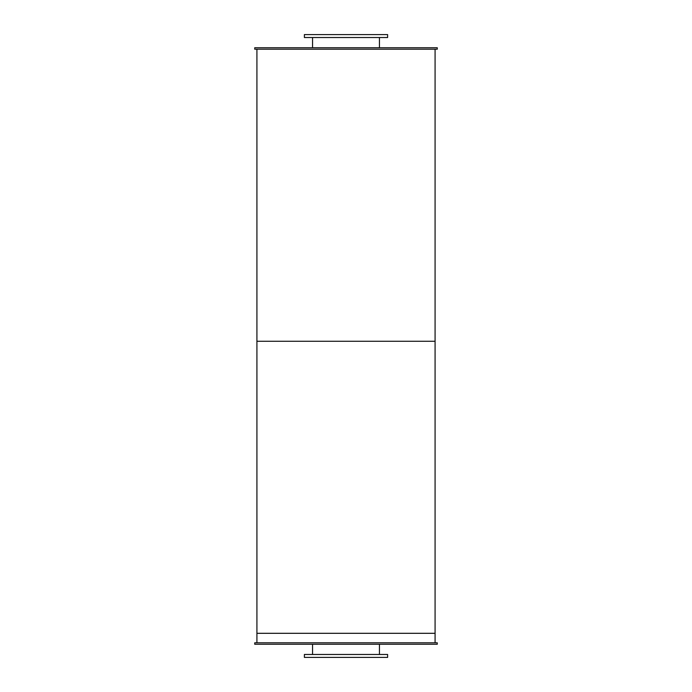 <?xml version="1.0" encoding="UTF-8"?>
<svg xmlns="http://www.w3.org/2000/svg" width="692" height="692" viewBox="0 0 692 692"><rect width="100%" height="100%" fill="white"/><g stroke="black" fill="none" stroke-linecap="round" stroke-linejoin="round"><path stroke-width="1.04" d="M379.441 37.524L379.441 47.739M304.385 37.524L387.615 37.524L387.615 34.6L304.385 34.6L304.385 37.524M379.441 644.261L379.441 654.476M304.385 657.4L387.615 657.4L387.615 654.476L304.385 654.476L304.385 657.4M254.734 49.201L437.266 49.201L437.266 47.739L254.734 47.739L254.734 49.201M254.734 644.261L437.266 644.261L437.266 642.799L254.734 642.799L254.734 644.261M256.922 49.201L256.922 341.251L435.078 341.251L435.078 642.799M435.078 49.201L435.078 341.251L256.922 341.251L256.922 633.31L435.078 633.31L256.922 633.31L256.922 642.799M312.559 37.524L312.559 47.739M312.559 644.261L312.559 654.476"/></g></svg>
